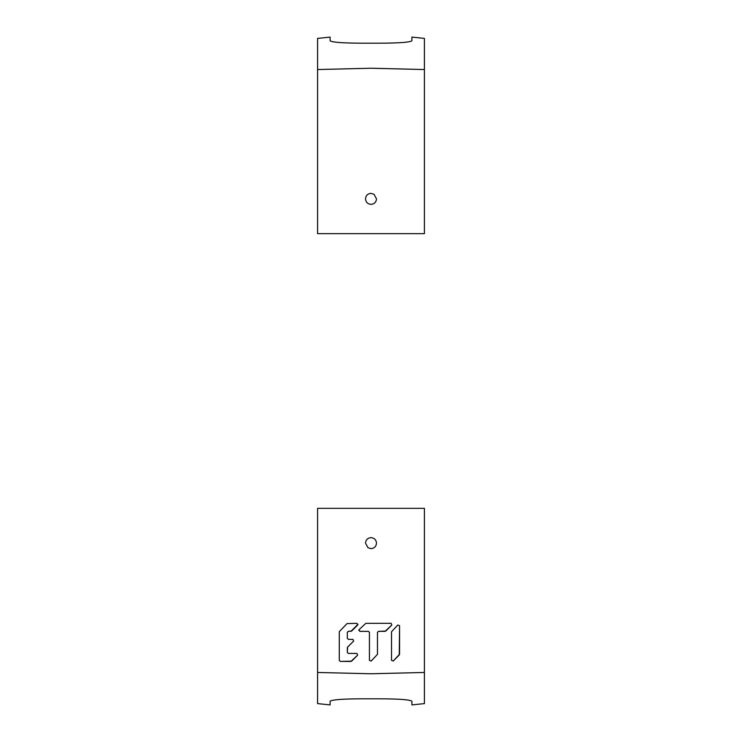 <?xml version="1.0" encoding="UTF-8"?>
<svg xmlns="http://www.w3.org/2000/svg" width="742" height="742" viewBox="0 0 742 742"><rect width="100%" height="100%" fill="white"/><g stroke="black" fill="none" stroke-linecap="round" stroke-linejoin="round"><path stroke-width="1.11" d="M424.415 672.447L424.415 508.344L317.585 508.344L317.585 703.601L330.107 704.9L330.107 701.209C332.527 699.474 346.162 698.676 371 698.816C395.848 698.676 409.482 699.474 411.893 701.209L411.893 704.9L424.415 703.601L424.415 672.456L371 673.773L317.585 672.456M371 537.644C367.67 537.959 365.834 539.796 365.509 543.135L367.967 547.717L371 548.635C374.339 548.31 376.166 546.483 376.491 543.135C376.166 539.805 374.339 537.969 371 537.644M399.567 625.692L399.567 654.249L393.241 661.029L391.526 660.334L391.526 631.748L397.851 624.987L399.567 625.692L399.27 654.982M358.785 630.357L359.082 629.652L359.787 631.34A200.321 7.708 0 0 0 368.422 631.349L369.423 632.351L369.423 660.371L369.423 632.379L368.422 631.377L359.787 631.368L359.082 629.652L365.815 623.345L391.108 623.308L391.822 625.024L385.794 631.062L378.466 631.377L377.465 632.379L377.465 654.351L371.139 661.085L369.423 660.371L371.139 661.066L377.465 654.333L377.465 632.351L377.465 654.166M391.822 624.987L385.079 631.359A200.321 7.708 0 0 1 378.466 631.34L377.465 632.351M348.323 653.405L356.948 653.433L357.663 655.149L351.634 661.15L340.281 661.391L339.279 660.38L339.279 631.692L347.024 623.586L356.948 623.326L357.663 625.042L351.634 631.043L348.323 631.331L347.321 632.323L347.321 638.343L348.323 639.354L352.932 639.372L353.637 641.088L347.608 647.089L347.321 652.394L348.323 653.405M357.663 655.14L350.92 661.447A200.321 7.708 0 0 1 340.281 661.382L339.279 660.371M357.95 624.337L350.92 631.34M353.637 641.069L347.608 647.07L347.321 652.264M424.415 620.664L424.415 599.295M399.27 654.963L393.241 661.02L391.526 660.315M347.321 652.385L347.321 647.785M348.323 631.331L347.321 632.305M348.323 631.303A200.321 7.708 0 0 0 350.92 631.312M357.95 624.319L357.663 625.014M317.585 69.553L317.585 233.656L424.415 233.656L424.415 38.398L411.893 37.1L411.893 40.791C409.473 42.526 395.838 43.324 371 43.184C346.152 43.324 332.518 42.526 330.107 40.791L330.107 37.1L317.585 38.398L317.585 69.544L371 68.227L424.415 69.544M371 204.356C374.33 204.041 376.166 202.204 376.491 198.865L374.033 194.283L371 193.365C367.661 193.69 365.834 195.517 365.509 198.865C365.834 202.195 367.661 204.031 371 204.356M317.585 121.336L317.585 142.705"/></g></svg>

